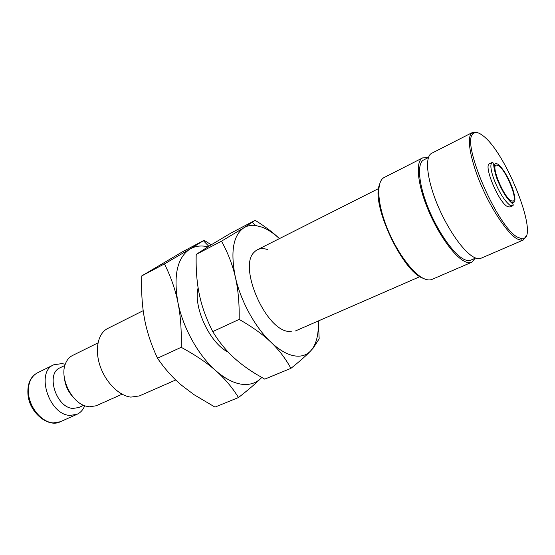 <?xml version="1.0" encoding="UTF-8"?>
<svg xmlns="http://www.w3.org/2000/svg" width="555" height="555" viewBox="0 0 555 555"><rect width="100%" height="100%" fill="white"/><g stroke="black" fill="none" stroke-linecap="round" stroke-linejoin="round"><path stroke-width="0.83" d="M97.971 342.914L72.483 355.519C69.326 357.108 66.982 359.841 65.455 363.712C59.51 377.351 71.026 401.855 85.324 405.976L89.237 406.836L96.119 405.788L122.086 394.21M64.886 365.433L60.023 367.812C45.343 373.543 56.228 407.96 73.038 408.425L78.699 407.543L83.632 405.317M65.233 364.323L62.098 363.574L53.745 364.788C35.374 371.989 49.034 415.022 70.076 415.411L77.02 414.308C80.461 412.712 82.993 409.937 84.631 405.969L84.714 405.754M175.741 379.974L139.333 395.944L130.855 397.116C119.117 395.868 105.506 382.256 100.032 365.773C94.482 349.303 98.055 333.208 107.642 328.525L143.197 310.668M238.49 397.533C248.48 389.707 256.008 383.262 261.072 378.191L261.787 377.469L261.072 378.191C255.924 383.29 249.341 385.288 241.321 384.192C233.225 382.936 224.74 378.448 215.874 370.74C224.747 378.572 232.288 387.501 238.49 397.533L214.979 407.099L194.056 394.695L181.839 385.468C172.945 378.024 164.835 368.943 157.502 358.225C151.182 344.648 146.853 331.536 144.515 318.875C142.385 307.609 141.428 295.204 141.643 281.656L141.789 275.897L182.505 251.776L204.094 240.308L190.025 249.008C177.309 257.444 173.271 275.218 177.898 302.336C180.562 315.247 181.658 330.239 181.187 347.305C195.52 355.103 207.077 362.914 215.874 370.74C198.433 355.595 182.893 327.755 177.898 302.336C175.276 289.37 170.787 276.563 164.44 263.909L190.025 249.008C195.263 245.983 201.236 245.241 207.945 246.795M211.247 244.769L204.094 240.308M507.131 206.411L509.879 207.036L512.563 205.815L509.83 205.177C503.933 200.293 498.452 191.149 493.381 177.739C490.516 168.998 490.114 163.905 492.174 162.448L489.524 163.739C483.266 165.161 498.189 201.493 507.131 206.411M477.425 132.687L472.603 132.409L471.278 133.498C466.637 138.854 470.695 161.082 481.483 185.96C492.223 210.831 507.652 233.488 517.059 238.886L521.52 240.384L523.198 240.058L526.064 236.166M517.815 237.311L522.179 238.796C540.674 240.142 506.278 152.014 482.607 135.469C478.223 132.118 474.99 131.632 472.915 133.998C461.032 142.878 497.745 227.89 517.815 237.311M472.603 132.409L431.693 153.27C424.728 156.552 426.601 178.072 436.924 203.428C447.184 228.771 463.758 252.386 474.296 257.43C476.988 258.748 479.236 259.019 481.039 258.241L523.198 240.058M428.432 157.537L423.715 159.937C416.854 163.177 418.442 183.802 428.238 207.979C437.964 232.15 453.886 254.634 464.174 259.407C466.81 260.663 469.024 260.905 470.813 260.135L475.67 258.033M384.185 177.503L384.164 177.51C376.297 181.263 377.046 202.658 386.849 227.321C396.568 251.977 413.343 274.531 424.658 278.957C427.544 280.115 430.007 280.254 432.047 279.38L432.067 279.366M428.023 157.745L422.653 157.884C415.515 161.255 417.166 182.755 427.385 207.979C437.541 233.19 454.156 256.604 464.854 261.53C467.581 262.813 469.87 263.056 471.722 262.265L475.246 258.214M498.667 165.709C506.195 170.579 518.148 199.8 513.111 201.174L510.822 200.619C503.42 196.401 490.974 166.153 496.101 164.988L498.667 165.709M228.292 352.189C210.04 343.6 193.015 307.269 198.121 287.816M379.377 184.933C371.017 204.698 402.826 272.283 423.333 278.353M141.789 275.897L164.44 263.909M157.502 358.225L181.187 347.305M64.519 378.794C65.414 385.815 68.279 391.906 73.114 397.075M267.718 249.625C262.147 247.683 257.638 248.55 254.19 252.213C238.407 266.074 264.346 327.873 287.622 331.363L291.597 331.793M318.175 321.04C318.785 332.244 317.106 341.131 313.131 347.687L310.62 350.94C306.284 355.471 300.595 357.059 293.553 355.706C286.435 354.201 278.881 349.692 270.882 342.164C255.154 327.401 240.655 300.963 235.355 277.132C230.311 251.727 233.155 235.271 243.888 227.779C247.329 225.684 251.262 224.921 255.689 225.49L262.265 227.217C267.912 229.444 273.636 233.239 279.429 238.615C273.088 232.545 264.999 226.454 255.175 220.328L243.888 227.779L221.507 241.168C227.98 252.983 232.6 264.978 235.355 277.132C238.164 289.238 239.434 303.328 239.17 319.402C252.379 326.957 262.952 334.54 270.882 342.164C278.894 349.796 285.561 358.523 290.896 368.36C299.79 361.256 306.367 355.45 310.62 350.94L313.145 348.145L319.167 338.841L318.355 320.957M290.896 368.36L264.749 379.134L256.396 374.299C247.953 369.186 240.599 363.782 234.335 358.107C226.28 350.857 219.086 342.026 212.752 331.599C206.335 318.972 201.895 306.728 199.425 294.851C196.886 282.981 195.811 269.501 196.206 254.419L209.575 245.789L231.088 232.996L255.175 220.328M196.206 254.419L221.507 241.168M212.752 331.599L239.17 319.402M28.027 395.285C27.098 384.268 30.206 376.803 37.352 372.898C30.47 376.789 27.57 384.095 28.645 394.82C30.345 408.875 42.402 422.431 53.315 422.91L60.315 421.751L77.02 414.308M511.315 202.048C515.678 204.032 516.101 199.529 512.577 188.547C508.213 177.087 503.413 169.011 498.189 164.322C493.666 161.866 493.111 166.202 496.531 177.322C501.096 189.38 506.028 197.622 511.315 202.048M28.076 395.646C30.178 413.697 48.993 427.856 60.315 421.751M492.174 162.448L493.721 163.274C494.429 164.155 492.153 162.393 496.392 177.253C501.262 189.734 506.354 198.288 511.668 202.929C513.403 204.323 513.708 205.288 512.563 205.815M522.179 238.796L521.52 240.384M432.047 279.38L471.722 262.265M295.537 330.912L419.989 276.612M257.381 249.736L378.6 188.561M384.164 177.51L422.653 157.884M472.915 133.998L471.278 133.498M208.805 246.267L203.428 240.745M37.352 372.898L53.745 364.788M255.689 225.49L252.22 222.416M313.131 347.687L313.145 348.145"/></g></svg>
